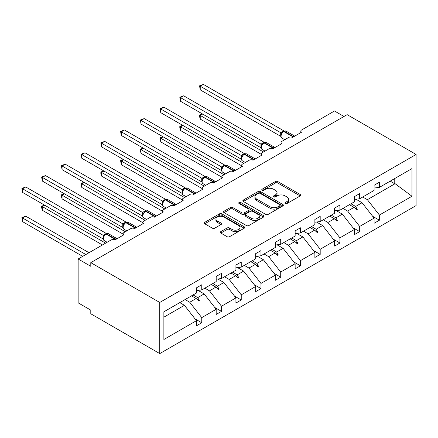 <?xml version="1.0" encoding="UTF-8"?>
<svg xmlns="http://www.w3.org/2000/svg" width="438" height="438" viewBox="0 0 438 438"><rect width="100%" height="100%" fill="white"/><g stroke="black" fill="none" stroke-linecap="round" stroke-linejoin="round"><path stroke-width="0.66" d="M285.242 203.533A1.232 0.712 0 0 0 286.978 203.533L300.178 195.917A1.757 1.013 0 0 0 300.692 195.2A1.757 1.013 0 0 0 300.178 194.483L277.823 181.573A1.757 1.013 0 0 0 275.338 181.573L262.143 189.194A1.232 0.712 0 0 0 261.782 189.698A1.232 0.712 0 0 0 262.143 190.196A1.232 0.712 0 0 0 263.879 190.196L265.587 189.211A5.623 3.247 0 0 1 273.536 189.211L275.398 190.289A5.623 3.247 0 0 1 277.046 192.583A5.623 3.247 0 0 1 275.398 194.877L273.69 195.863A1.232 0.712 0 0 0 273.328 196.361A1.232 0.712 0 0 0 273.69 196.865A1.232 0.712 0 0 0 275.431 196.865L277.139 195.879A5.623 3.247 0 0 1 285.089 195.879L286.95 196.958A5.623 3.247 0 0 1 288.593 199.252A5.623 3.247 0 0 1 286.95 201.546L285.242 202.531A1.232 0.712 0 0 0 284.881 203.029A1.232 0.712 0 0 0 285.242 203.533L285.242 202.531M220.812 231.625A1.757 1.013 0 0 0 220.298 232.343A1.757 1.013 0 0 0 220.812 233.06L227.087 236.679A1.757 1.013 0 0 0 229.572 236.679L244.223 228.22A1.757 1.013 0 0 0 244.738 227.503A1.757 1.013 0 0 0 244.223 226.785L221.869 213.875A1.757 1.013 0 0 0 219.389 213.875L204.732 222.34A1.757 1.013 0 0 0 204.218 223.057A1.757 1.013 0 0 0 204.732 223.774L212.31 228.149A1.757 1.013 0 0 0 214.79 228.149L221.064 224.524A1.757 1.013 0 0 0 221.579 223.807A1.757 1.013 0 0 0 221.064 223.09L217.308 220.922A4.698 2.71 0 0 1 215.929 219.005A4.698 2.71 0 0 1 218.83 216.498A4.698 2.71 0 0 1 223.949 217.084L238.666 225.581A4.698 2.71 0 0 1 240.046 227.503A4.698 2.71 0 0 1 237.144 230.005A4.698 2.71 0 0 1 232.025 229.419L229.572 228.001A1.757 1.013 0 0 0 227.087 228.001L220.812 231.625L220.812 233.06M416.1 154.461L159.755 302.461L159.755 353.597L416.1 205.597L416.1 154.461L347.142 114.647L90.792 262.647L90.792 266.299L78.139 258.995L111.038 240.002A2.683 1.549 180 0 1 114.833 240.002L123.943 234.741A2.683 1.549 0 0 1 123.16 233.646A2.683 1.549 0 0 1 123.943 232.551L130.776 228.603A2.683 1.549 180 0 1 134.576 228.603L143.686 223.347A2.683 1.549 0 0 1 142.898 222.252A2.683 1.549 0 0 1 143.686 221.157L150.513 217.21A2.683 1.549 180 0 1 154.313 217.21L163.423 211.948A2.683 1.549 0 0 1 162.635 210.853A2.683 1.549 0 0 1 163.423 209.758L170.256 205.816A2.683 1.549 180 0 1 174.05 205.816L183.161 200.555A2.683 1.549 0 0 1 182.372 199.46A2.683 1.549 0 0 1 183.161 198.365L189.993 194.417A2.683 1.549 180 0 1 193.788 194.417L202.898 189.156A2.683 1.549 0 0 1 202.115 188.061A2.683 1.549 0 0 1 202.898 186.966L209.731 183.024A2.683 1.549 180 0 1 213.525 183.024L222.635 177.762A2.683 1.549 0 0 1 221.852 176.667A2.683 1.549 0 0 1 222.635 175.572L229.468 171.625A2.683 1.549 180 0 1 233.268 171.625L242.378 166.369A2.683 1.549 0 0 1 241.59 165.268A2.683 1.549 0 0 1 242.378 164.173L249.211 160.231A2.683 1.549 180 0 1 253.005 160.231L262.116 154.97A2.683 1.549 0 0 1 261.327 153.875A2.683 1.549 0 0 1 262.116 152.78L268.948 148.832A2.683 1.549 180 0 1 272.743 148.832L281.853 143.576A2.683 1.549 0 0 1 281.065 142.481A2.683 1.549 0 0 1 281.853 141.381L288.686 137.439A2.683 1.549 180 0 1 292.48 137.439L301.59 132.177A2.683 1.549 0 0 1 300.807 131.082A2.683 1.549 0 0 1 301.59 129.987L334.49 110.995L343.978 116.475M159.755 302.461L90.792 262.647M265.713 214.379A1.757 1.013 0 0 0 268.193 214.379L282.849 205.92A1.757 1.013 0 0 0 283.364 205.203A1.757 1.013 0 0 0 282.849 204.486L260.495 191.576A1.757 1.013 0 0 0 258.009 191.576L243.358 200.04A1.757 1.013 0 0 0 242.844 200.757A1.757 1.013 0 0 0 243.358 201.475L265.713 214.379M239.564 203.801A1.232 0.712 0 0 1 240.812 203.971L240.812 202.515L263.539 215.633A1.757 1.013 0 0 1 264.054 216.35A1.757 1.013 0 0 1 263.539 217.067L248.883 225.532A1.757 1.013 0 0 1 246.397 225.532L224.042 212.622L224.042 211.187A1.757 1.013 0 0 0 223.528 211.904A1.757 1.013 0 0 0 224.042 212.622M224.042 211.187L230.317 207.568A1.757 1.013 0 0 1 232.797 207.568L241.864 212.802A1.757 1.013 0 0 0 244.349 212.802L248.51 210.399A1.757 1.013 0 0 0 249.025 209.682A1.757 1.013 0 0 0 248.51 208.964L239.071 203.517A1.232 0.712 0 0 1 238.71 203.013A1.232 0.712 0 0 1 239.471 202.356A1.232 0.712 0 0 1 240.812 202.515M163.878 317.172L184.425 305.308L196.448 320.687L163.878 339.488L163.878 311.801L196.448 293L196.448 287.848L201.759 284.782L201.759 289.934L196.448 290.597M195.041 318.891L201.759 322.768L201.759 317.621L216.186 309.288L204.163 293.914L198.064 290.394M185.088 299.559L189.742 302.242L201.759 317.621M201.759 289.934L216.186 281.607L216.186 276.455L221.497 273.389L221.497 278.535L216.186 279.198M214.779 307.492L221.497 311.374L221.497 306.222L235.923 297.895L223.9 282.515L217.806 278.995M204.831 288.16L209.479 290.843L221.497 306.222M221.497 278.535L235.923 270.208L235.923 265.056L241.239 261.99L241.239 267.142L235.923 267.804M234.516 296.099L241.239 299.975L241.239 294.829L255.661 286.501L243.643 271.122L237.544 267.602M224.568 276.767L229.216 279.449L241.239 294.829M241.239 267.142L255.661 258.814L255.661 253.662L260.977 250.596L260.977 255.743L255.661 256.405M254.259 284.7L260.977 288.582L260.977 283.43L275.398 275.102L263.38 259.729L257.281 256.203M244.305 265.368L248.954 268.056L260.977 283.43M260.977 255.743L275.398 247.415L275.398 242.269L280.714 239.197L280.714 244.349L275.398 245.012M273.996 273.307L280.714 277.183L280.714 272.036L295.141 263.709L283.118 248.33L277.019 244.809M264.043 253.974L268.697 256.657L280.714 272.036M280.714 244.349L295.141 236.022L295.141 230.87L300.452 227.804L300.452 232.95L295.141 233.613M293.734 261.908L300.452 265.789L300.452 260.637L314.878 252.31L302.855 236.936L296.756 233.41M283.78 242.575L288.434 245.264L300.452 260.637M300.452 232.95L314.878 224.623L314.878 219.476L320.189 216.405L320.189 221.557L314.878 222.219M313.471 250.514L320.189 254.396L320.189 249.244L334.616 240.916L322.592 225.537L316.499 222.017M303.523 231.182L308.171 233.865L320.189 249.244M320.189 221.557L334.616 213.229L334.616 208.077L339.932 205.011L339.932 210.158L334.616 210.82M333.209 239.121L339.932 242.997L339.932 237.845L354.353 229.517L342.335 214.144L336.236 210.623M323.26 219.783L327.909 222.471L339.932 237.845M339.932 210.158L354.353 201.83L354.353 196.684L359.669 193.612L359.669 198.764L354.353 199.427M352.951 227.722L359.669 231.603L359.669 226.451L374.09 218.124L374.09 223.276L379.407 220.204L379.407 215.058L411.977 196.251L395.098 183.681L394.211 183.462L394.211 178.824M342.998 208.389L347.646 211.072L359.669 226.451M359.669 198.764L374.09 190.437L374.09 185.285L379.407 182.219L379.407 187.371L374.09 188.033M372.689 216.328L379.407 220.204M362.735 196.996L367.389 199.679L379.407 215.058M78.139 258.995L78.139 302.828L90.792 310.131L90.792 313.783L159.755 353.597M184.425 305.308L179.777 302.625M201.759 322.768L196.448 325.839L196.448 320.687M221.497 311.374L216.186 314.44L216.186 309.288M241.239 299.975L235.923 303.047L235.923 297.895M260.977 288.582L255.661 291.648L255.661 286.501M280.714 277.183L275.398 280.254L275.398 275.102M300.452 265.789L295.141 268.855L295.141 263.709M320.189 254.396L314.878 257.462L314.878 252.31M339.932 242.997L334.616 246.063L334.616 240.916M359.669 231.603L354.353 234.669L354.353 229.517M379.407 187.371L411.977 168.564L411.977 196.251M193.081 294.944L197.73 297.626L204.163 293.914M189.742 302.242L196.175 298.524L198.715 300.922L199.35 300.556L197.73 297.626M191.526 295.842L196.175 298.524M212.819 283.55L217.467 286.233L223.9 282.515M209.479 290.843L215.912 287.131L218.458 289.529L219.088 289.162L217.467 286.233M211.264 284.443L215.912 287.131M232.556 272.151L237.204 274.84L243.643 271.122M229.216 279.449L235.649 275.732L238.195 278.13L238.825 277.763L237.204 274.84M231.001 273.049L235.649 275.732M252.293 260.758L256.942 263.441L263.38 259.729M248.954 268.056L255.392 264.338L257.933 266.737L258.568 266.37L256.942 263.441M250.739 261.656L255.392 264.338M272.031 249.359L276.685 252.047L283.118 248.33M268.697 256.657L275.13 252.945L277.67 255.338L278.305 254.976L276.685 252.047M270.481 250.257L275.13 252.945M291.774 237.965L296.422 240.648L302.855 236.936M288.434 245.264L294.867 241.546L297.407 243.944L298.043 243.577L296.422 240.648M290.219 238.863L294.867 241.546M311.511 226.566L316.159 229.255L322.592 225.537M308.171 233.865L314.604 230.153L317.15 232.545L317.78 232.184L316.159 229.255M309.956 227.464L314.604 230.153M331.248 215.173L335.897 217.856L342.335 214.144M327.909 222.471L334.347 218.754L336.888 221.152L337.517 220.785L335.897 217.856M329.694 216.071L334.347 218.754M350.986 203.779L355.64 206.462L362.073 202.745L355.974 199.224M347.646 211.072L354.085 207.36L356.625 209.758L357.26 209.391L355.64 206.462M349.431 204.672L354.085 207.36M362.073 202.745L374.09 218.124M367.389 199.679L395.098 183.681M390.192 181.14L394.211 183.462M354.627 207.869L357.26 209.391M334.889 219.268L337.517 220.785M315.152 230.662L317.78 232.184M295.409 242.061L298.043 243.577M275.672 253.454L278.305 254.976M255.934 264.853L258.568 266.37M236.197 276.247L238.825 277.763M216.46 287.64L219.088 289.162M196.717 299.039L199.35 300.556M285.735 203.708L286.95 203.008A5.623 3.247 0 0 0 288.593 200.708L288.593 199.252M277.046 192.583L277.046 194.045A5.623 3.247 0 0 1 275.398 196.339L274.183 197.04M300.15 195.928L277.823 183.035A1.757 1.013 0 0 0 275.338 183.035L262.63 190.371M282.828 205.931L260.495 193.038A1.757 1.013 0 0 0 258.009 193.038L243.38 201.485M279.745 205.701A1.232 0.712 0 0 0 280.106 205.203A1.232 0.712 0 0 0 279.745 204.699L260.123 193.372A1.232 0.712 0 0 0 258.382 193.372L256.58 194.412A5.623 3.247 0 0 0 254.938 196.706A5.623 3.247 0 0 0 256.58 199L269.994 206.741A5.623 3.247 0 0 0 277.944 206.741L279.745 205.701L279.745 207.163A1.232 0.712 0 0 0 280.106 206.665L280.106 205.203M254.938 196.706L254.938 198.168A5.623 3.247 0 0 0 256.58 200.462L256.58 199M279.745 207.163L277.944 208.203A5.623 3.247 0 0 1 269.994 208.203L256.58 200.462M224.064 212.638L230.317 209.03L230.317 207.568M249.025 209.682L249.025 211.143A1.757 1.013 0 0 1 248.51 211.861L244.349 214.264A1.757 1.013 0 0 1 241.864 214.264L232.797 209.03A1.757 1.013 0 0 0 230.317 209.03M240.812 203.971L263.517 217.084M251.275 218.234A4.698 2.71 0 0 0 256.394 218.819A4.698 2.71 0 0 0 259.296 216.317A4.698 2.71 0 0 0 257.916 214.396L252.731 211.406A1.757 1.013 0 0 0 250.251 211.406L246.09 213.804A1.757 1.013 0 0 0 245.576 214.521A1.757 1.013 0 0 0 246.09 215.239L251.275 218.234L251.275 219.695A4.698 2.71 0 0 0 256.394 220.281A4.698 2.71 0 0 0 259.296 217.774L259.296 216.317M245.576 214.521L245.576 215.983A1.757 1.013 0 0 0 246.09 216.701L246.09 215.239M251.275 219.695L246.09 216.701M240.046 227.503L240.046 228.964A4.698 2.71 0 0 1 237.144 231.467A4.698 2.71 0 0 1 232.025 230.881L229.572 229.463A1.757 1.013 0 0 0 227.087 229.463L220.84 233.071M215.929 219.005L215.929 220.467A4.698 2.71 0 0 0 217.308 222.384L217.308 220.922M221.064 223.09L221.064 224.524L217.308 222.384M244.223 226.785L244.223 228.22L221.869 215.337A1.757 1.013 0 0 0 219.389 215.337L204.754 223.785M200.243 89.883L199.547 85.826L200.243 86.231L203.407 84.403L283.923 130.891L280.758 132.714L200.243 86.231L200.243 89.883L280.698 136.333L280.698 132.681M283.715 131.274L286.085 131.132A3.849 2.223 120 0 0 284.163 131.318A0.892 0.515 -120 0 0 283.715 131.274L283.337 131.493A0.892 0.515 60 0 0 283.216 131.624L281.18 134.094C280.544 136.07 280.769 137.373 281.858 138.014L284.777 139.695M281.809 133.393L280.758 132.714M199.547 85.826L203.407 84.403M202.646 114.061L200.243 115.451L263.506 151.975M200.243 119.103L199.547 116.508L199.547 115.052L200.243 115.451L200.243 119.103L261.327 154.373M199.547 115.052L202.367 113.902M182.909 125.46L180.505 126.845L243.769 163.374M180.505 130.497L179.81 127.907L179.81 126.445L180.505 126.845L180.505 130.497L241.59 165.767M179.81 126.445L182.63 125.295M163.171 136.853L160.762 138.244L224.026 174.767M160.762 141.896L160.067 137.839L160.762 138.244L160.762 141.896L221.852 177.166M160.067 137.839L162.892 136.694M143.429 148.252L141.025 149.637L204.289 186.161M141.025 153.289L140.33 150.694L140.33 149.238L141.025 149.637L141.025 153.289L202.115 188.559M140.33 149.238L143.155 148.088M123.691 159.646L121.288 161.036L184.551 197.56M121.288 164.688L120.592 160.631L121.288 161.036L121.288 164.688L182.372 199.952M120.592 160.631L123.412 159.487M180.505 101.277L179.81 97.225L180.505 97.625L183.664 95.802L264.185 142.284L261.015 144.113L180.505 97.625L180.505 101.277L260.96 147.732L260.96 144.08M263.977 142.673L266.348 142.525A3.849 2.223 120 0 0 264.426 142.717A0.892 0.515 -120 0 0 263.977 142.673L263.594 142.892A0.892 0.515 60 0 0 263.473 143.018L261.442 145.487A1.971 1.429 18 0 0 260.955 144.102M262.072 144.792L261.015 144.113M179.81 97.225L183.664 95.802M160.762 112.675L160.067 108.619L160.762 109.024L163.927 107.195L244.442 153.678L241.278 155.506L160.762 109.024L160.762 112.675L241.223 159.125L241.223 155.474M244.24 154.066L246.61 153.924A3.849 2.223 120 0 0 244.683 154.11A0.892 0.515 -120 0 0 244.24 154.066L243.856 154.286A0.892 0.515 60 0 0 243.736 154.411L241.705 156.886A1.971 1.429 18 0 0 241.218 155.501M242.329 156.185L241.278 155.506M160.067 108.619L163.927 107.195M141.025 124.069L140.33 120.017L141.025 120.417L144.19 118.594L224.705 165.077L221.54 166.905L141.025 120.417L141.025 124.069L221.486 170.524L221.486 166.873M224.497 165.465L226.868 165.318A3.849 2.223 120 0 0 224.946 165.509A0.892 0.515 -120 0 0 224.497 165.465L224.119 165.684A0.892 0.515 60 0 0 223.999 165.81L221.967 168.28C221.327 170.256 221.557 171.565 222.641 172.2L225.559 173.886M222.592 167.584L221.54 166.905M140.33 120.017L144.19 118.594M121.288 135.468L120.592 131.411L121.288 131.816L124.452 129.987L204.968 176.47L201.803 178.299L121.288 131.816L121.288 135.468L201.748 181.918L201.748 178.266M204.76 176.859L207.13 176.711A3.849 2.223 120 0 0 205.208 176.903A0.892 0.515 -120 0 0 204.76 176.859L204.382 177.078A0.892 0.515 60 0 0 204.261 177.204L202.23 179.679A1.971 1.429 18 0 0 201.737 178.288M202.854 178.978L201.803 178.299M120.592 131.411L124.452 129.987M103.954 171.044L101.55 172.43L164.814 208.953M101.55 176.081L100.855 173.486L100.855 172.03L101.55 172.43L101.55 176.081L162.635 211.351M100.855 172.03L103.675 170.88M101.55 146.861L100.855 142.81L101.55 143.21L104.715 141.381L185.23 187.869L182.066 189.698L101.55 143.21L101.55 146.861L182.005 193.317L182.005 189.659M185.022 188.258L187.393 188.11A3.849 2.223 120 0 0 185.471 188.302A0.892 0.515 -120 0 0 185.022 188.258L184.644 188.477A0.892 0.515 60 0 0 184.518 188.603L183.511 189.419M194.757 193.859A0.892 0.515 -120 0 0 194.324 193.415L185.471 188.302L185.088 188.521A0.892 0.515 60 0 0 184.644 188.477L182.487 191.072A1.971 1.429 18 0 0 182 189.687M183.117 190.377L182.066 189.698M100.855 142.81L104.715 141.381M84.216 182.438L81.813 183.829L145.077 220.352M81.813 187.48L81.118 183.423L81.813 183.829L81.813 187.48L142.898 222.745M81.118 183.423L83.937 182.279M81.813 158.26L81.118 154.203L81.813 154.603L84.972 152.78L165.493 199.263L162.323 201.091L81.813 154.603L81.813 158.26L162.268 204.71L162.268 201.058M165.285 199.651L167.655 199.504A3.849 2.223 120 0 0 165.734 199.695A0.892 0.515 -120 0 0 165.285 199.651L164.902 199.87A0.892 0.515 60 0 0 164.781 199.996L162.75 202.465C162.115 204.442 162.339 205.75 163.429 206.386L166.341 208.072M163.379 201.77L162.323 201.091M81.118 154.203L84.972 152.78M64.479 193.831L62.07 195.222L125.334 231.746M62.07 198.874L61.375 196.279L61.375 194.822L62.07 195.222L62.07 198.874L123.16 234.144M61.375 194.822L64.2 193.673M62.07 169.654L61.375 165.602L62.07 166.002L65.235 164.173L145.75 210.662L142.585 212.485L62.07 166.002L62.07 169.654L142.531 216.104L142.531 212.452M145.547 211.05L147.918 210.902A3.849 2.223 120 0 0 145.991 211.094A0.892 0.515 -120 0 0 145.547 211.05L145.164 211.269A0.892 0.515 60 0 0 145.044 211.395L143.012 213.864C142.372 215.841 142.602 217.144 143.691 217.785L146.604 219.465M143.637 213.169L142.585 212.485M61.375 165.602L65.235 164.173M44.736 205.23L42.333 206.616L105.596 243.145M42.333 210.273L41.637 207.678L41.637 206.216L42.333 206.616L42.333 210.273L102.432 244.968M41.637 206.216L44.462 205.072M42.333 181.047L41.637 176.996L42.333 177.395L45.497 175.572L126.013 222.055L122.848 223.884L42.333 177.395L42.333 181.047L122.793 227.503L122.793 223.851M125.805 222.444L128.175 222.296A3.849 2.223 120 0 0 126.253 222.488A0.892 0.515 -120 0 0 125.805 222.444L125.427 222.663A0.892 0.515 60 0 0 125.306 222.789L124.299 223.61M135.545 228.045A0.892 0.515 -120 0 0 135.112 227.601L126.253 222.488L125.876 222.707A0.892 0.515 60 0 0 125.427 222.663L123.275 225.258A1.971 1.429 18 0 0 122.782 223.873M123.899 224.563L122.848 223.884M41.637 176.996L45.497 175.572M21.9 217.615L22.595 218.014L22.595 221.666L21.9 217.615L25.76 216.186L22.595 218.014L85.859 254.538M22.595 221.666L82.694 256.367M25.76 216.186L89.023 252.715M22.595 192.446L21.9 188.389L22.595 188.794L25.76 186.966L106.275 233.454L103.111 235.277L22.595 188.794L22.595 192.446L103.056 238.896L103.056 235.244M106.067 233.837L108.438 233.695A3.849 2.223 120 0 0 106.516 233.881A0.892 0.515 -120 0 0 106.067 233.837L105.689 234.056A0.892 0.515 60 0 0 105.569 234.188L103.532 236.657A1.971 1.429 18 0 0 103.045 235.272M104.162 235.956L103.111 235.277M21.9 188.389L25.76 186.966M286.95 203.008L286.95 201.546M273.69 196.865L273.69 195.863M275.398 196.339L275.398 194.877M262.143 190.196L262.143 189.194M275.338 183.035L275.338 181.573M277.823 183.035L277.823 181.573M300.178 195.917L300.178 194.483M243.358 201.475L243.358 200.04M258.009 193.038L258.009 191.576M260.495 193.038L260.495 191.576M282.849 205.92L282.849 204.486M269.994 208.203L269.994 206.741M277.944 208.203L277.944 206.741M232.797 209.03L232.797 207.568M241.864 214.264L241.864 212.802M244.349 214.264L244.349 212.802M248.51 211.861L248.51 210.399M263.539 217.067L263.539 215.633M227.087 229.463L227.087 228.001M229.572 229.463L229.572 228.001M232.025 230.881L232.025 229.419M204.732 223.774L204.732 222.34M219.389 215.337L219.389 213.875M221.869 215.337L221.869 213.875M293.449 136.88A0.892 0.515 -120 0 0 293.017 136.432A3.849 2.223 -60 0 1 294.725 136.141M291.911 137.187A3.849 2.223 -60 0 1 292.639 136.651L293.017 136.432L284.163 131.318L283.78 131.542A3.849 2.223 120 0 0 281.065 136.251A3.849 2.223 120 0 0 281.858 138.014M282.203 132.44L283.337 131.493A0.892 0.515 60 0 1 283.78 131.542L292.639 136.651A0.892 0.515 60 0 1 293.071 137.099M282.921 131.772A1.971 1.139 60 0 1 282.34 131.586M282.652 131.991A1.971 1.139 60 0 1 281.962 131.805M281.174 134.105A1.971 1.429 18 0 0 280.692 132.709M273.712 148.274A0.892 0.515 -120 0 0 273.279 147.83A3.849 2.223 -60 0 1 274.987 147.54M272.173 148.586A3.849 2.223 -60 0 1 272.901 148.049L273.279 147.83L264.426 142.717L264.043 142.936A3.849 2.223 120 0 0 261.322 147.65A3.849 2.223 120 0 0 262.121 149.407L265.034 151.094M262.466 143.834L263.594 142.892A0.892 0.515 60 0 1 264.043 142.936L272.901 148.049A0.892 0.515 60 0 1 273.334 148.493M263.178 143.171A1.971 1.139 60 0 1 262.603 142.98M262.915 143.385A1.971 1.139 60 0 1 262.225 143.199M253.974 159.673A0.892 0.515 -120 0 0 253.542 159.224A3.849 2.223 -60 0 1 255.25 158.934M252.436 159.98A3.849 2.223 -60 0 1 253.164 159.443L253.542 159.224L244.683 154.11L244.305 154.329A3.849 2.223 120 0 0 241.584 159.043A3.849 2.223 120 0 0 242.384 160.806L245.296 162.487M242.729 155.233L243.856 154.286A0.892 0.515 60 0 1 244.305 154.329L253.164 159.443A0.892 0.515 60 0 1 253.591 159.892M243.44 154.565A1.971 1.139 60 0 1 242.866 154.379M243.178 154.784A1.971 1.139 60 0 1 242.482 154.598M234.237 171.066A0.892 0.515 -120 0 0 233.804 170.623A3.849 2.223 -60 0 1 235.507 170.333M232.698 171.373A3.849 2.223 -60 0 1 233.427 170.842L233.804 170.623L224.946 165.509L224.568 165.728A3.849 2.223 120 0 0 221.847 170.437A3.849 2.223 120 0 0 222.641 172.2M222.991 166.626L224.119 165.684A0.892 0.515 60 0 1 224.568 165.728L233.427 170.842A0.892 0.515 60 0 1 233.854 171.285M223.703 165.958A1.971 1.139 60 0 1 223.128 165.772M223.44 166.177A1.971 1.139 60 0 1 222.745 165.991M221.962 168.291A1.971 1.429 18 0 0 221.475 166.894M214.494 182.465A0.892 0.515 -120 0 0 214.067 182.016A3.849 2.223 -60 0 1 215.77 181.726M212.956 182.772A3.849 2.223 -60 0 1 213.684 182.235L214.067 182.016L205.208 176.903L204.831 177.122A3.849 2.223 120 0 0 202.11 181.836A3.849 2.223 120 0 0 202.904 183.599L205.822 185.279M203.254 178.025L204.382 177.078A0.892 0.515 60 0 1 204.831 177.122L213.684 182.235A0.892 0.515 60 0 1 214.116 182.684M203.966 177.357A1.971 1.139 60 0 1 203.385 177.166M203.697 177.576A1.971 1.139 60 0 1 203.008 177.385M193.218 194.165A3.849 2.223 -60 0 1 193.946 193.634L194.324 193.415A3.849 2.223 -60 0 1 196.032 193.125M194.379 194.078A0.892 0.515 60 0 0 193.946 193.634L185.088 188.521A3.849 2.223 120 0 0 182.372 193.229A3.849 2.223 120 0 0 183.166 194.992L186.084 196.678M184.228 188.751A1.971 1.139 60 0 1 183.648 188.564M183.96 188.97A1.971 1.139 60 0 1 183.27 188.783M175.019 205.252A0.892 0.515 -120 0 0 174.587 204.809A3.849 2.223 -60 0 1 176.295 204.519M173.481 205.564A3.849 2.223 -60 0 1 174.209 205.028L174.587 204.809L165.734 199.695L165.35 199.914A3.849 2.223 120 0 0 162.629 204.628A3.849 2.223 120 0 0 163.429 206.386M163.774 200.818L164.902 199.87A0.892 0.515 60 0 1 165.35 199.914L174.209 205.028A0.892 0.515 60 0 1 174.642 205.471M164.485 200.15A1.971 1.139 60 0 1 163.911 199.958M164.223 200.369A1.971 1.139 60 0 1 163.533 200.177M162.744 202.482A1.971 1.429 18 0 0 162.263 201.08M155.282 216.651A0.892 0.515 -120 0 0 154.849 216.208A3.849 2.223 -60 0 1 156.558 215.912M153.743 216.958A3.849 2.223 -60 0 1 154.472 216.427L154.849 216.208L145.991 211.094L145.613 211.313A3.849 2.223 120 0 0 142.892 216.022A3.849 2.223 120 0 0 143.691 217.785M144.036 212.211L145.164 211.269A0.892 0.515 60 0 1 145.613 211.313L154.472 216.427A0.892 0.515 60 0 1 154.899 216.87M144.748 211.543A1.971 1.139 60 0 1 144.173 211.357M144.485 211.762A1.971 1.139 60 0 1 143.79 211.576M143.007 213.875A1.971 1.429 18 0 0 142.52 212.479M134.006 228.357A3.849 2.223 -60 0 1 134.729 227.82L135.112 227.601A3.849 2.223 -60 0 1 136.815 227.311M135.161 228.264A0.892 0.515 60 0 0 134.729 227.82L125.876 222.707A3.849 2.223 120 0 0 123.155 227.421A3.849 2.223 120 0 0 123.949 229.178L126.867 230.864M125.011 222.942A1.971 1.139 60 0 1 124.436 222.75M124.748 223.156A1.971 1.139 60 0 1 124.053 222.969M115.802 239.444A0.892 0.515 -120 0 0 115.375 238.995A3.849 2.223 -60 0 1 117.077 238.705M114.263 239.75A3.849 2.223 -60 0 1 114.991 239.219L115.375 238.995L106.516 233.881L106.138 234.106A3.849 2.223 120 0 0 103.417 238.814A3.849 2.223 120 0 0 104.211 240.577L107.129 242.258M104.562 235.003L105.689 234.056A0.892 0.515 60 0 1 106.138 234.106L114.991 239.219A0.892 0.515 60 0 1 115.424 239.663M105.273 234.335A1.971 1.139 60 0 1 104.693 234.149M105.005 234.554A1.971 1.139 60 0 1 104.315 234.368M300.807 132.632L300.807 131.082M281.065 144.031L281.065 142.481M261.327 155.424L261.327 153.875M241.59 166.818L241.59 165.268M221.852 178.217L221.852 176.667M202.115 189.61L202.115 188.061M182.372 201.009L182.372 199.46M162.635 212.403L162.635 210.853M142.898 223.802L142.898 222.252M123.16 235.195L123.16 233.646M286.085 131.132L294.747 136.13M266.348 142.525L275.009 147.524M261.442 145.487C260.807 147.464 261.032 148.772 262.121 149.407M246.61 153.924L255.272 158.923M241.705 156.886C241.07 158.857 241.294 160.166 242.384 160.806M226.868 165.318L235.529 170.316M207.13 176.711L215.792 181.715M202.23 179.673C201.589 181.65 201.814 182.958 202.904 183.599M187.393 188.11L196.054 193.109M182.487 191.072C181.852 193.049 182.077 194.352 183.166 194.992M167.655 199.504L176.317 204.508M147.918 210.902L156.58 215.901M128.175 222.296L136.837 227.3M123.275 225.258C122.635 227.234 122.864 228.543 123.949 229.178M108.438 233.695L117.099 238.694M103.538 236.657C102.897 238.633 103.122 239.936 104.211 240.577"/></g></svg>
